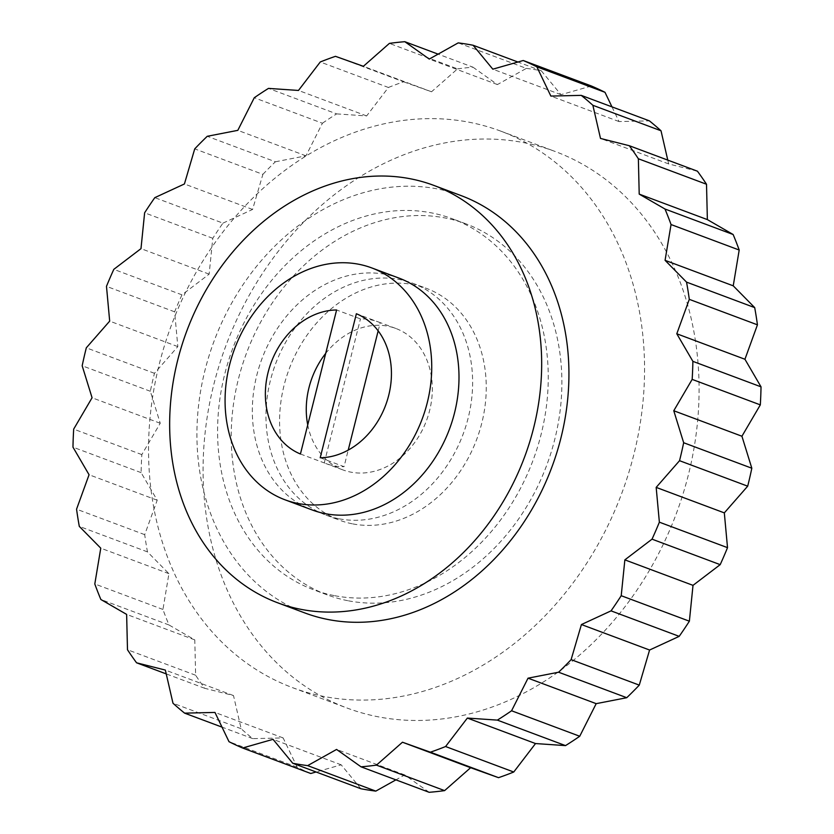 <?xml version="1.0" encoding="UTF-8"?>
<svg xmlns="http://www.w3.org/2000/svg" width="834" height="834" viewBox="0 0 834 834"><rect width="100%" height="100%" fill="white"/><g stroke="black" fill="none" stroke-linecap="round" stroke-linejoin="round"><path stroke-width="0.63" stroke-dasharray="4.17 3.13" d="M334.83 595.726A198.065 160.232 -69.5 0 0 537.43 447.472A198.065 160.232 -69.5 0 0 452.299 218.748A198.065 160.232 -69.5 0 0 431.022 212.795A198.065 160.232 -69.5 0 0 228.422 361.039A198.065 160.232 -69.5 0 0 313.542 589.763A198.065 160.232 -69.5 0 0 334.83 595.726M348.466 600.824A198.065 160.232 -69.5 0 0 551.055 452.57A198.065 160.232 -69.5 0 0 465.935 223.846A198.065 160.232 -69.5 0 0 444.647 217.882A198.065 160.232 -69.5 0 0 242.048 366.136A198.065 160.232 -69.5 0 0 327.178 594.861A198.065 160.232 -69.5 0 0 348.466 600.824M523.21 142.541A297.092 240.348 110.5 0 1 555.142 151.475A297.092 240.348 110.5 0 1 682.837 494.572A297.092 240.348 110.5 0 1 378.938 716.948A297.092 240.348 110.5 0 1 347.007 708.014A297.092 240.348 110.5 0 1 219.321 364.917A297.092 240.348 110.5 0 1 523.21 142.541M468.698 122.15A297.092 240.348 110.5 0 1 500.619 131.084A297.092 240.348 110.5 0 1 628.315 474.181A297.092 240.348 110.5 0 1 324.416 696.557A297.092 240.348 110.5 0 1 292.484 687.623A297.092 240.348 110.5 0 1 164.798 344.525A297.092 240.348 110.5 0 1 468.698 122.15M352.865 523.919A123.786 100.143 -69.5 0 0 479.487 431.261A123.786 100.143 -69.5 0 0 426.289 288.314A123.786 100.143 -69.5 0 0 412.986 284.592A123.786 100.143 -69.5 0 0 286.354 377.249A123.786 100.143 -69.5 0 0 339.563 520.197A123.786 100.143 -69.5 0 0 352.865 523.919M339.24 518.821A123.786 100.143 -69.5 0 0 465.862 426.174A123.786 100.143 -69.5 0 0 412.653 283.216A123.786 100.143 -69.5 0 0 399.35 279.494A123.786 100.143 -69.5 0 0 272.728 372.152A123.786 100.143 -69.5 0 0 325.927 515.099A123.786 100.143 -69.5 0 0 339.24 518.821M304.869 612.959A222.824 180.269 110.5 0 1 209.105 355.638A222.824 180.269 110.5 0 1 437.026 188.859A222.824 180.269 110.5 0 1 460.973 195.552M399.027 278.118A123.786 100.143 -69.5 0 0 385.725 274.396A123.786 100.143 -69.5 0 0 259.103 367.054A123.786 100.143 -69.5 0 0 312.302 510.001M378.167 330.858L380.231 322.664A75.508 61.09 -69.5 0 0 378.709 322.06A75.508 61.09 -69.5 0 0 370.588 319.787A75.508 61.09 -69.5 0 0 360.455 318.901L336.602 309.977M380.231 322.664L356.379 313.74M320.204 457.751L344.056 466.675L348.216 450.11M300.428 453.998L324.28 462.912A75.508 61.09 -69.5 0 0 325.802 463.516A75.508 61.09 -69.5 0 0 333.923 465.779A75.508 61.09 -69.5 0 0 344.056 466.675M325.698 353.397A75.508 61.09 110.5 0 1 387.633 326.167A75.508 61.09 110.5 0 1 395.743 328.429A75.508 61.09 110.5 0 1 428.196 415.634A75.508 61.09 110.5 0 1 350.958 472.159A75.508 61.09 110.5 0 1 342.847 469.886A75.508 61.09 110.5 0 1 307.736 424.913M310.769 773.493A371.37 300.438 110.5 0 1 297.154 767.186L283.133 737.923L252.765 738.632A371.37 300.438 110.5 0 1 241.13 728.707L233.499 695.566L204.716 688.29A371.37 300.438 110.5 0 1 195.636 675.238L194.791 639.886L169.01 624.979A371.37 300.438 110.5 0 1 162.953 609.456L168.927 573.667L147.462 551.879A371.37 300.438 110.5 0 1 144.709 534.657L157.209 500.223L141.123 472.649A371.37 300.438 110.5 0 1 141.832 454.613L160.232 423.255L150.339 391.271A371.37 300.438 110.5 0 1 154.457 373.309L177.83 346.61L174.629 311.822A371.37 300.438 110.5 0 1 181.968 294.84L209.136 274.136L212.785 238.295A371.37 300.438 110.5 0 1 222.959 223.137L154.811 197.648M212.785 238.295L144.626 212.806M222.959 223.137L252.577 209.459L262.887 174.358L194.729 148.869M262.887 174.358A371.37 300.438 110.5 0 1 275.397 161.786L207.249 136.296M275.397 161.786L305.963 155.833L322.424 123.234L254.266 97.745M322.424 123.234A371.37 300.438 110.5 0 1 336.644 113.883L268.485 88.394M336.644 113.883L366.637 115.936L388.415 87.476L320.256 61.987M388.415 87.476A371.37 300.438 110.5 0 1 403.625 81.815L335.476 56.326M403.625 81.815L431.532 91.782L457.543 68.878L389.395 43.389M457.543 68.878A371.37 300.438 110.5 0 1 472.982 67.189L438.1 54.137M472.982 67.189L497.418 84.568L526.348 68.378L458.2 42.888M526.348 68.378A371.37 300.438 110.5 0 1 541.245 70.744L517.924 62.018M297.154 767.186L229.006 741.697M252.765 738.632L222.032 727.133M241.13 728.707L172.982 703.218M204.716 688.29L166.227 673.893M195.636 675.238L127.487 649.749M169.01 624.979L100.862 599.49M162.953 609.456L94.805 583.967M147.462 551.879L79.303 526.39M144.709 534.657L76.561 509.178M141.123 472.649L72.975 447.16M141.832 454.613L73.684 429.124M181.968 294.84L113.81 269.351M174.629 311.822L106.481 286.343M324.28 462.912L360.455 318.901M150.339 391.271L82.18 365.782M154.457 373.309L86.309 347.82M541.245 70.744L560.969 94.669L591.389 85.996M611.968 106.867L619.026 121.566L649.384 120.857M667.773 160.107L668.649 163.923L697.433 171.199M429.166 792.3L404.73 774.922L395.9 779.863M360.903 788.745L341.179 764.82L316.076 771.982M177.83 346.61L109.681 321.121M209.136 274.136L140.988 248.647M160.232 423.255L92.074 397.766M157.209 500.223L89.061 474.744M168.927 573.667L100.768 548.178M194.791 639.886L126.632 614.397M233.499 695.566L165.351 670.077M283.133 737.923L214.974 712.434M341.179 764.82L273.031 739.331M404.73 774.922L336.582 749.432M668.649 163.923L600.501 138.434M619.026 121.566L550.867 96.077M560.969 94.669L492.821 69.18M497.418 84.568L429.27 59.078M431.532 91.782L363.384 66.293M366.637 115.936L298.478 90.447M305.963 155.833L237.815 130.344M252.577 209.459L184.418 183.97M465.935 223.846L452.299 218.748M500.619 131.084L555.142 151.475M412.653 283.216L426.289 288.314M395.743 328.429L378.709 322.06M342.847 469.886L325.802 463.516M325.927 515.099L339.563 520.197M292.484 687.623L347.007 708.014M327.178 594.861L313.542 589.763"/><path stroke-width="1.25" d="M409.765 178.664A222.824 180.269 -69.5 0 0 181.843 345.443A222.824 180.269 -69.5 0 0 277.607 602.763A222.824 180.269 -69.5 0 0 301.564 609.456A222.824 180.269 -69.5 0 0 529.486 442.677A222.824 180.269 -69.5 0 0 433.711 185.357A222.824 180.269 -69.5 0 0 409.765 178.664M433.711 185.357L460.973 195.552A222.824 180.269 110.5 0 1 556.747 452.872A222.824 180.269 110.5 0 1 328.815 619.652A222.824 180.269 110.5 0 1 304.869 612.959L277.607 602.763M285.04 499.816L312.302 510.001A123.786 100.143 -69.5 0 0 325.604 513.723A123.786 100.143 -69.5 0 0 452.226 421.076A123.786 100.143 -69.5 0 0 399.027 278.118L371.766 267.923A123.786 100.143 110.5 0 1 424.965 410.881A123.786 100.143 110.5 0 1 298.343 503.527A123.786 100.143 110.5 0 1 285.04 499.816A123.786 100.143 110.5 0 1 231.842 356.858A123.786 100.143 110.5 0 1 358.464 264.201A123.786 100.143 110.5 0 1 371.766 267.923M356.379 313.74A75.508 61.09 110.5 0 1 388.717 395.337A75.508 61.09 110.5 0 1 320.204 457.751L356.379 313.74M144.626 212.806A371.37 300.438 110.5 0 1 154.811 197.648L184.418 183.97L194.729 148.869A371.37 300.438 110.5 0 1 207.249 136.296L237.815 130.344L254.266 97.745A371.37 300.438 110.5 0 1 268.485 88.394L298.478 90.447L320.256 61.987A371.37 300.438 110.5 0 1 335.476 56.326L363.384 66.293L389.395 43.389A371.37 300.438 110.5 0 1 404.834 41.7L429.27 59.078L458.2 42.888A371.37 300.438 110.5 0 1 473.097 45.255L492.821 69.18L523.231 60.507A371.37 300.438 110.5 0 1 536.846 66.814L550.867 96.077L581.235 95.368A371.37 300.438 110.5 0 1 592.87 105.293L600.501 138.434L629.284 145.71A371.37 300.438 110.5 0 1 638.364 158.762L639.209 194.113L664.99 209.021A371.37 300.438 110.5 0 1 671.047 224.544L665.073 260.333L686.538 282.121A371.37 300.438 110.5 0 1 689.291 299.343L676.791 333.777L692.877 361.351A371.37 300.438 110.5 0 1 692.168 379.387L673.768 410.745L683.661 442.729A371.37 300.438 110.5 0 1 679.543 460.691L656.17 487.39L659.371 522.178A371.37 300.438 110.5 0 1 652.032 539.16L624.864 559.864L621.215 595.705A371.37 300.438 110.5 0 1 611.041 610.863L581.423 624.541L571.113 659.642A371.37 300.438 110.5 0 1 558.603 672.214L528.037 678.167L511.576 710.766A371.37 300.438 110.5 0 1 497.356 720.117L467.363 718.064L445.585 746.524A371.37 300.438 110.5 0 1 430.375 752.185L402.468 742.218L376.457 765.122A371.37 300.438 110.5 0 1 361.018 766.811L336.582 749.432L307.652 765.622A371.37 300.438 110.5 0 1 292.755 763.256L273.031 739.331L242.611 748.004A371.37 300.438 110.5 0 1 229.006 741.697L214.974 712.434L184.616 713.143A371.37 300.438 110.5 0 1 172.982 703.218L165.351 670.077L136.567 662.801A371.37 300.438 110.5 0 1 127.487 649.749L126.632 614.397L100.862 599.49A371.37 300.438 110.5 0 1 94.805 583.967L100.768 548.178L79.303 526.39A371.37 300.438 110.5 0 1 76.561 509.178L89.061 474.744L72.975 447.16A371.37 300.438 110.5 0 1 73.684 429.124L92.074 397.766L82.18 365.782A371.37 300.438 110.5 0 1 86.309 347.82L109.681 321.121L106.481 286.343A371.37 300.438 110.5 0 1 113.81 269.351L140.988 248.647L144.626 212.806M438.1 54.137L404.834 41.7M517.924 62.018L473.097 45.255M536.846 66.814L604.994 92.303A371.37 300.438 110.5 0 0 591.389 85.996L523.231 60.507M592.87 105.293L661.018 130.782A371.37 300.438 110.5 0 0 649.384 120.857L581.235 95.368M638.364 158.762L706.513 184.251A371.37 300.438 110.5 0 0 697.433 171.199L629.284 145.71M706.513 184.251L707.368 219.603L733.138 234.51L664.99 209.021M733.138 234.51A371.37 300.438 110.5 0 1 739.195 250.033L671.047 224.544M739.195 250.033L733.232 285.822L754.697 307.61L686.538 282.121M754.697 307.61A371.37 300.438 110.5 0 1 757.439 324.822L689.291 299.343M757.439 324.822L744.939 359.256L761.025 386.84L692.877 361.351M761.025 386.84A371.37 300.438 110.5 0 1 760.316 404.876L692.168 379.387M760.316 404.876L741.926 436.234L751.82 468.218L683.661 442.729M751.82 468.218A371.37 300.438 110.5 0 1 747.691 486.18L679.543 460.691M747.691 486.18L724.319 512.879L727.519 547.657L659.371 522.178M727.519 547.657A371.37 300.438 110.5 0 1 720.19 564.649L652.032 539.16M720.19 564.649L693.012 585.353L689.374 621.194L621.215 595.705M689.374 621.194A371.37 300.438 110.5 0 1 679.189 636.352L611.041 610.863M679.189 636.352L649.582 650.03L639.271 685.131L571.113 659.642M639.271 685.131A371.37 300.438 110.5 0 1 626.751 697.704L558.603 672.214M626.751 697.704L596.185 703.656L579.734 736.255L511.576 710.766M579.734 736.255A371.37 300.438 110.5 0 1 565.515 745.606L497.356 720.117M565.515 745.606L535.522 743.553L513.744 772.013L445.585 746.524M513.744 772.013A371.37 300.438 110.5 0 1 498.523 777.674L430.375 752.185M498.523 777.674L470.616 767.707L444.605 790.611L376.457 765.122M444.605 790.611A371.37 300.438 110.5 0 1 429.166 792.3L361.018 766.811M395.9 779.863L375.8 791.112L307.652 765.622M375.8 791.112A371.37 300.438 110.5 0 1 360.903 788.745L292.755 763.256M316.076 771.982L310.769 773.493L242.611 748.004M222.032 727.133L184.616 713.143M166.227 673.893L136.567 662.801M300.428 453.998A75.508 61.09 110.5 0 1 268.089 372.391A75.508 61.09 110.5 0 1 336.602 309.977L300.428 453.998M307.736 424.913A75.508 61.09 110.5 0 1 325.698 353.397M348.216 450.11L378.167 330.858M604.994 92.303L611.968 106.867M661.018 130.782L667.773 160.107M470.616 767.707L402.468 742.218M535.522 743.553L467.363 718.064M596.185 703.656L528.037 678.167M649.582 650.03L581.423 624.541M693.012 585.353L624.864 559.864M724.319 512.879L656.17 487.39M741.926 436.234L673.768 410.745M744.939 359.256L676.791 333.777M733.232 285.822L665.073 260.333M707.368 219.603L639.209 194.113"/></g></svg>
